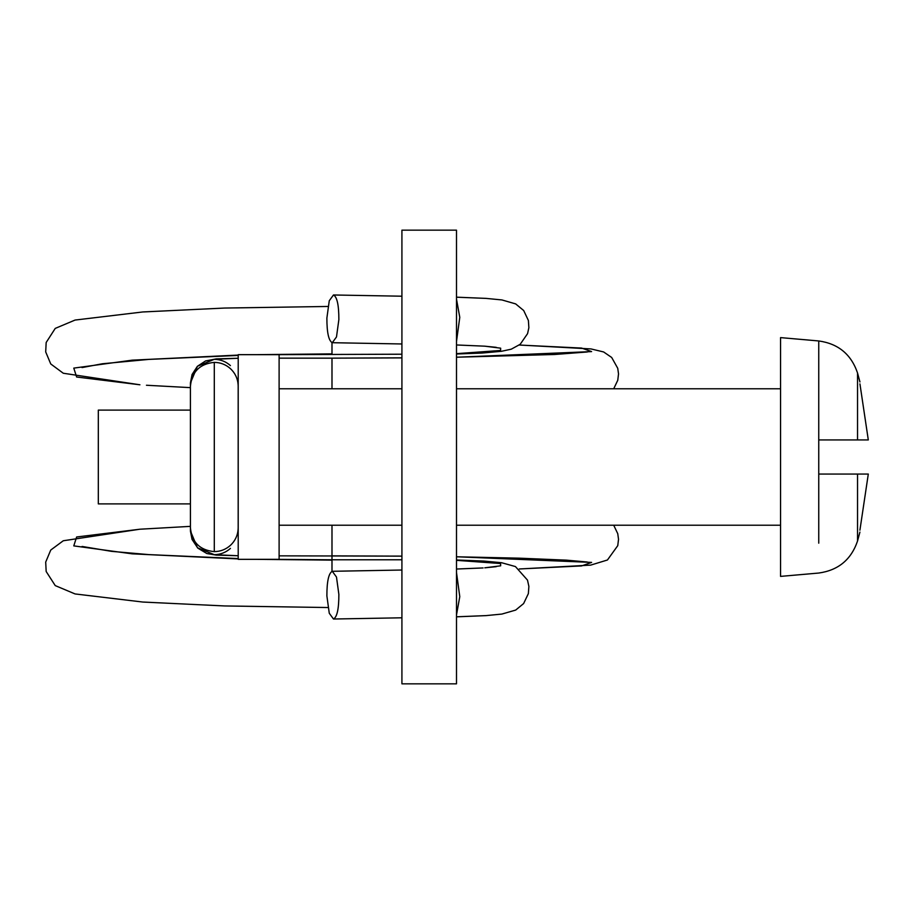 <?xml version="1.0" encoding="UTF-8"?>
<svg xmlns="http://www.w3.org/2000/svg" width="914" height="914" viewBox="0 0 914 914"><rect width="100%" height="100%" fill="white"/><g stroke="black" fill="none" stroke-linecap="round" stroke-linejoin="round"><path stroke-width="1.37" d="M190.42 503.9L98.312 503.9L98.312 410.1L190.42 410.1M238.211 457L238.211 354.666L279.113 354.666L279.113 559.334L238.211 559.334L238.211 457M859.914 530.154C859.914 532.771 859.914 532.771 859.914 530.154L868.3 474.058L818.75 474.058L818.75 439.942L868.3 439.942L859.937 383.914C859.937 381.298 859.937 381.298 859.937 383.914C859.937 381.298 859.937 381.298 859.937 383.914M780.556 576.128L780.556 337.609L818.75 340.956L818.75 439.942M456.497 230.157L456.497 683.843L401.92 683.843L401.92 230.157L456.497 230.157M333.473 619.018L329.269 613.26L326.881 595.905C326.881 581.373 328.686 573.158 332.285 571.296L336.489 577.054L338.866 594.397C338.877 608.941 337.072 617.144 333.473 619.018L401.92 617.795M332.285 571.296L401.92 570.028M333.473 294.982L329.269 300.74L326.881 318.095C326.881 332.627 328.686 340.842 332.285 342.704L336.489 336.946L338.866 319.603C338.877 305.059 337.072 296.856 333.473 294.982L401.92 296.205M332.285 342.704L401.92 343.972M857.538 474.058L857.538 540.997L857.538 474.058M857.538 439.942L857.538 373.232L857.538 439.942M818.75 543.179L818.75 474.058M456.497 572.45L459.776 596.659L456.497 614.939M456.497 559.996L483.712 561.047L501.523 562.704L515.439 566.566L527.492 580.116L528.886 586.422L528.361 593.62L523.619 603.56L515.69 610.072L501.877 614.071L486.168 615.602L456.497 616.801M456.497 560.339L500.598 563.538L500.666 565.823L484.786 567.822L496.233 566.669M331.988 571.364L331.988 559.802M331.988 541.751L331.988 559.791L401.92 559.791M190.42 526.361L139.911 529.217L76.627 536.986L73.783 545.887L132.187 553.838L238.211 558.922M255.897 559.334L331.988 560.122M279.113 555.849L401.92 556.123M456.497 556.763L591.609 562.407L581.612 565.926L519.266 568.965M331.988 555.838L331.988 525.219M190.42 383.012L197.47 366.24L214.299 359.316L238.211 358.254L216.252 358.882L205.57 360.939L197.355 366.331L192.077 374.477L190.409 383.012L190.42 530.988L197.47 547.76L214.299 554.684L238.211 555.746L216.321 555.129L206.861 553.541L197.824 548.126L192.043 539.431L190.409 530.988M214.299 554.684C220.445 554.581 225.827 552.49 230.431 548.411M190.42 527.755C191.837 542.253 199.8 550.205 214.299 551.622C220.457 551.542 225.838 549.451 230.431 545.35C235.481 540.562 238.063 534.701 238.177 527.755L238.177 530.737M190.42 386.245C191.837 371.747 199.8 363.795 214.299 362.378L214.299 551.622M214.299 362.378C220.457 362.458 225.838 364.549 230.431 368.65C235.481 373.438 238.063 379.299 238.177 386.245L238.177 383.263M214.299 359.316C220.445 359.419 225.827 361.51 230.431 365.589M401.92 357.877L331.988 358.162L331.988 388.781M519.266 345.035L581.612 348.074L591.609 351.593L456.497 357.237M331.988 342.636L331.988 354.198M331.988 353.878L255.897 354.666M238.211 355.078L132.187 360.162L73.783 368.113L76.627 377.014L139.911 384.783L63.283 373.243L50.75 363.955L45.7 351.913L46.168 342.499L55.24 328.4L75.062 320.06L142.778 311.96L224.581 308.052L327.943 306.464M456.497 341.55L459.776 317.341L456.497 299.061M456.497 297.199L486.168 298.398L501.935 299.941L515.656 303.905L523.688 310.52L528.395 320.506L528.875 327.692L527.572 333.644L520.203 344.292L511.28 349.171L501.466 351.296L482.066 353.055L456.497 354.004M456.497 344.966L484.786 346.178L500.666 348.177L500.598 350.462L456.497 353.661M780.556 576.391L818.75 573.044C838.275 570.325 851.197 559.642 857.538 541.008L859.914 532.119M818.75 340.956C838.275 343.675 851.197 354.358 857.538 372.992L859.937 381.949M780.556 525.219L456.497 525.219M401.92 525.219L279.113 525.219M279.113 388.781L401.92 388.781M456.497 388.781L780.556 388.781M456.497 569.034L483.095 567.937M456.497 616.824L486.168 615.613M82.066 546.446L111.565 551.359L148.902 554.615L238.211 558.568M274.246 559.334L331.988 559.791M327.943 607.536L224.581 605.948L142.778 602.04L75.062 593.94L55.24 585.6L46.168 571.501L45.7 562.087L50.75 550.045L63.283 540.757L139.911 529.206M331.988 555.861L401.92 556.146M456.497 556.786L518.923 558.157L566.406 560.145L587.291 562.007M519.301 568.988L590.684 565.115L607.444 559.996L617.761 545.647L618.527 539.283L617.75 533.673L613.705 525.219M238.177 527.755L238.177 386.245M331.988 358.151L279.113 358.151M587.371 351.97L554.547 354.495L456.497 357.214M401.92 357.854L331.988 358.139M613.705 388.781L617.761 380.27L618.527 373.906L617.738 368.296L611.683 357.465L603.628 351.959L590.992 348.931L519.301 345.012M401.92 354.209L274.246 354.666M238.211 355.432L148.822 359.396L102.368 363.761L81.997 367.588M190.42 387.639L146.446 385.251M496.233 347.331L484.786 346.189M486.168 298.387L456.497 297.176"/></g></svg>
